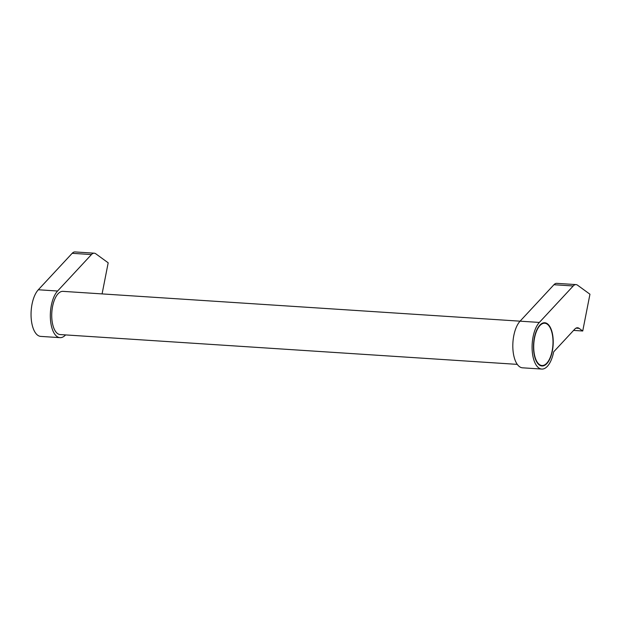 <?xml version="1.0" encoding="UTF-8"?>
<svg xmlns="http://www.w3.org/2000/svg" width="621" height="621" viewBox="0 0 621 621"><rect width="100%" height="100%" fill="white"/><g stroke="black" fill="none" stroke-linecap="round" stroke-linejoin="round"><path stroke-width="0.93" d="M576.024 284.604A12.373 5.597 -86.3 0 1 577.53 285.179L589.95 294.222L582.731 331.001L579.075 328.338A12.373 5.597 -86.3 0 0 577.577 327.764A12.373 5.597 -86.3 0 0 574.759 329.138L553.653 351.866A24.747 11.186 -86.3 0 1 541.753 369.068A24.747 11.186 -86.3 0 1 538.741 367.911A24.747 11.186 -86.3 0 1 532.088 346.464A24.747 11.186 -86.3 0 1 539.346 322.431L573.214 285.978A12.373 5.597 -86.3 0 1 576.024 284.604L556.75 283.347A12.373 5.597 93.7 0 0 553.94 284.721L520.08 321.173L63 291.358A21.65 9.789 93.7 0 0 52.117 309.328A21.65 9.789 93.7 0 0 57.551 333.555A21.65 9.789 93.7 0 0 60.183 334.564L517.277 364.372M56.977 336.504A24.747 11.186 -86.3 0 1 50.324 315.049A24.747 11.186 -86.3 0 1 57.582 291.024L38.316 289.766A24.747 11.186 93.7 0 0 31.05 313.791A24.747 11.186 93.7 0 0 37.71 335.247A24.747 11.186 93.7 0 0 40.714 336.396L59.989 337.653A24.747 11.186 -86.3 0 1 56.977 336.504M539.346 322.431L520.08 321.173A24.747 11.186 93.7 0 0 512.814 345.206A24.747 11.186 93.7 0 0 519.474 366.654A24.747 11.186 93.7 0 0 522.478 367.811L541.753 369.068M539.315 364.969A21.65 9.789 -86.3 0 1 533.881 340.743A21.65 9.789 -86.3 0 1 544.772 322.765A21.65 9.789 -86.3 0 1 547.404 323.774A21.65 9.789 -86.3 0 1 552.837 348.001A21.65 9.789 -86.3 0 1 541.954 365.979A21.65 9.789 -86.3 0 1 539.315 364.969M547.311 324.216A21.184 9.579 93.7 0 0 544.741 323.231A21.184 9.579 93.7 0 0 534.083 340.82A21.184 9.579 93.7 0 0 539.408 364.527A21.184 9.579 93.7 0 0 541.978 365.513A21.184 9.579 93.7 0 0 552.636 347.923A21.184 9.579 93.7 0 0 547.311 324.216M582.731 331.001L573.587 330.403M65.593 334.921A24.747 11.186 -86.3 0 1 59.989 337.653M57.582 291.024L91.45 254.563A12.373 5.597 -86.3 0 1 94.26 253.189A12.373 5.597 -86.3 0 1 95.766 253.772L108.186 262.807L102.085 293.904M94.26 253.189L74.986 251.932A12.373 5.597 93.7 0 0 72.176 253.314L38.316 289.766M579.075 328.338L576.009 328.136M573.214 285.978L553.94 284.721M91.45 254.563L72.176 253.314M542.731 323.099L544.741 323.231M539.967 365.381L541.978 365.513"/></g></svg>
